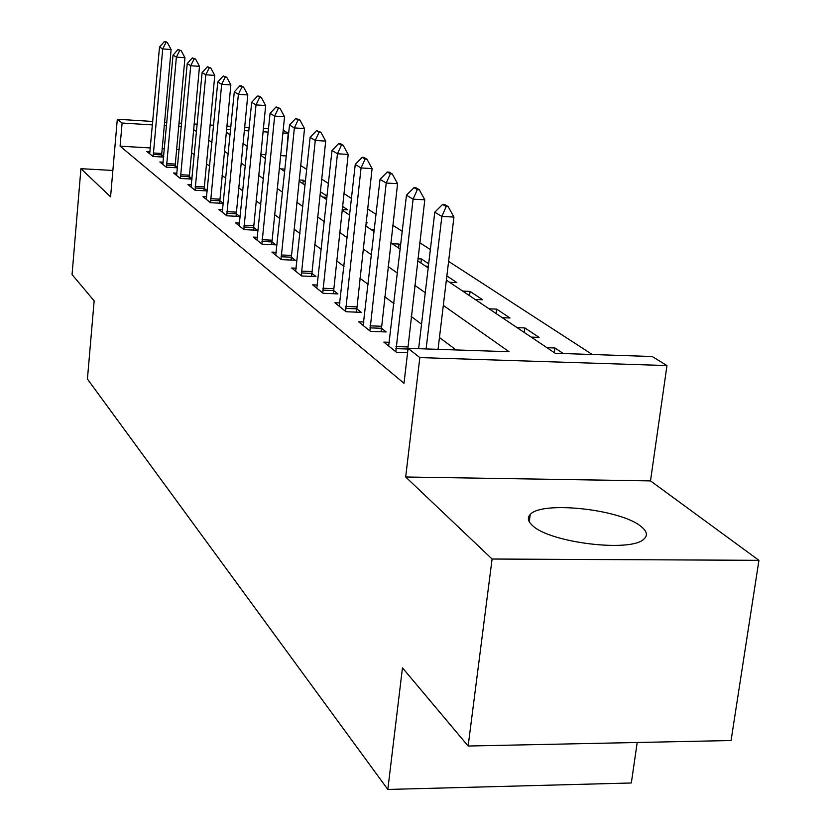 <?xml version="1.0" encoding="UTF-8"?>
<svg xmlns="http://www.w3.org/2000/svg" width="831" height="831" viewBox="0 0 831 831"><rect width="100%" height="100%" fill="white"/><g stroke="black" fill="none" stroke-linecap="round" stroke-linejoin="round"><path stroke-width="1.25" d="M641.168 526.574C621.006 509.237 541.459 500.615 530.209 514.545C527.134 517.744 527.914 521.411 532.515 525.545C549.488 542.685 631.093 552.646 643.869 539.09C647.941 535.455 647.048 531.279 641.168 526.574M446.361 280.12L555.233 353.268L652.21 356.52L666.971 365.567L419.832 357.59L408.094 348.345L509.06 351.721L443.318 305.424M650.507 480.9L405.684 476.994L492.097 559.024L468.144 746.02L731.062 740.525L758.942 560.323L650.507 480.9L666.971 365.567M637.2 742.488L631.331 782.979L387.817 789.45L87.421 379.029L94.152 300.853L72.058 274.562L80.929 168.683L110.575 196.822L117.306 119.249L152.8 121.461M283.163 130.207L288.201 133.303L282.883 132.97M286.3 156.197L288.201 133.303M592.274 354.515L448.615 261.401M430.354 249.57L419.769 242.704M402.308 231.382L392.824 225.243M376.079 214.388L367.593 208.882M351.513 198.464L343.909 193.53M328.442 183.506L321.639 179.091M306.743 169.451L300.656 165.494M492.097 559.024L758.942 560.323M112.86 170.448L80.929 168.683M285.874 155.916L280.556 155.605M265.878 154.743L260.737 154.441M280.826 168.88L284.96 169.119M299.139 179.974L303.273 180.202L305.455 181.667M320.288 191.712L327.092 196.085M322.833 197.113L326.957 197.342M342.154 209.557L347.732 209.848L342.507 206.358M366.035 222.812L367.292 222.874L366.118 222.095M371.177 229.595L374.345 229.751M392.19 243.722L399.046 244.044L400.719 245.166M417.889 258.794L421.41 258.95L428.671 263.801M425.482 266.086L428.391 266.221M449.602 282.291L456.884 282.602L446.87 275.923M462.701 291.099L470.086 291.411L482.645 299.773L475.166 299.472M489.075 308.82L496.658 309.111L509.995 318.003L502.308 317.712M517.1 327.653L524.891 327.933L539.08 337.396L531.186 337.116M546.943 347.701L554.963 347.981L563.304 353.539M150.411 147.949L120.09 146.163L404.001 383.278L408.094 348.345M456.105 349.955L439.464 337.542M421.535 324.173L411.137 316.424M393.977 303.627L384.66 296.677M368.195 284.399L359.844 278.177M344.034 266.387L336.555 260.809M321.337 249.466L314.637 244.47M299.991 233.542L293.987 229.065M279.86 218.532L274.49 214.533M260.851 204.364L256.062 200.79M242.87 190.953L238.601 187.775M225.845 178.26L222.054 175.424M209.692 166.21L206.327 163.707M194.35 154.774L191.379 152.561M179.216 149.642L176.452 149.487M164.455 148.78L162.045 148.635M150.037 151.689L146.827 151.502L153.008 156.477L163.697 157.09M163.749 156.477L161.536 154.722M163.198 162.18L159.864 161.993L166.345 167.197L177.522 167.831M177.564 167.374L175.019 165.369M176.993 173.18L173.544 172.983L180.348 178.457L192.044 179.101M192.075 178.821L189.167 176.525M191.473 184.721L187.899 184.524L195.046 190.278L207.314 190.933M207.324 190.85L204.031 188.253M206.711 196.854L202.982 196.667L210.503 202.712L223.186 203.366L219.654 200.583M222.739 209.63L218.865 209.433L226.79 215.8L239.775 216.455L236.097 213.557M239.64 223.092L235.599 222.895L243.95 229.616L257.278 230.26L253.445 227.237M257.475 237.292L253.258 237.095L262.087 244.2L275.747 244.833L271.758 241.686M276.328 252.312L271.924 252.105L281.273 259.625L295.285 260.248L291.13 256.966M296.303 268.205L291.691 267.998L301.591 275.965L315.977 276.578L311.635 273.15M317.484 285.054L312.643 284.846L323.155 293.301L337.947 293.904L333.397 290.32M339.983 302.951L334.903 302.754L346.08 311.75L361.288 312.331L356.53 308.571M363.936 322.002L358.587 321.805L370.512 331.392L386.155 331.943L381.159 327.996M389.49 342.31L383.849 342.123L396.584 352.354L407.585 352.718M408 349.176L407.439 348.729M405.684 476.994L419.832 357.59M120.09 146.163L122.105 123.03L117.306 119.249M468.144 746.02L402.464 667.833L387.817 789.45M226.261 132.222L230.094 134.799M242.995 143.472L247.306 146.37M260.643 155.324L265.494 158.586M279.289 167.862L284.721 171.508M299.015 181.106L305.091 185.188M319.914 195.15L326.697 199.71M342.102 210.056L349.674 215.146M365.692 225.907L374.137 231.589M390.819 242.797L400.262 249.134M417.65 260.83L428.194 267.904M268.174 132.067L263.022 131.745M248.853 130.872L244.272 130.581M230.582 129.74L226.52 129.491M164.465 122.188L166.886 122.334M178.904 123.081L181.667 123.258M194.07 124.027L197.238 124.224M210.035 125.024L213.629 125.252M226.853 126.073L230.925 126.322M244.605 127.174L249.186 127.465M263.365 128.348L268.527 128.67M181.355 126.696L178.582 126.52M166.564 125.782L164.154 125.626M152.499 124.91L122.105 123.03M425.254 292.699L414.783 285.324M397.488 273.15L388.108 266.533M371.519 254.857L363.116 248.936M347.192 237.718L339.65 232.42M324.339 221.628L317.587 216.881M302.837 206.483L296.802 202.234M282.582 192.221L277.18 188.419M263.448 178.748L258.628 175.351M245.353 166.003L241.063 162.98M228.224 153.932L224.401 151.252M211.967 142.485L208.591 140.107M196.531 131.62L193.55 129.522M554.339 352.676L554.963 347.981M524.309 332.493L524.891 327.933M496.107 313.536L496.658 309.111M469.567 295.711L470.086 291.411M420.922 263.032L421.41 258.95M398.589 248.012L399.046 244.044M320.164 195.327L320.548 191.722M302.9 183.724L303.273 180.202M165.971 42.485L167.363 42.589L165.764 41.654L164.361 41.55L165.971 42.485L162.71 48.915L171.103 49.528L161.484 156.966M149.684 153.797L159.521 47.003L162.71 48.915L153.164 156.488M164.361 41.55L159.521 47.003M171.103 49.528L167.363 42.589M179.704 50.525L181.127 50.629L178.021 49.538L179.704 50.525L176.38 57.121L184.96 57.734L174.977 167.685M162.814 164.361L173.035 55.116L176.38 57.121L166.47 167.208M178.021 49.538L173.035 55.116M184.96 57.734L181.127 50.629M194.111 58.959L195.576 59.063L192.345 57.931L194.111 58.959L190.725 65.732L199.502 66.345L189.125 178.935M176.588 175.434L187.224 63.623L190.725 65.732L180.42 178.457M192.345 57.931L187.224 63.623M199.502 66.345L195.576 59.063M209.256 67.82L210.752 67.924L207.397 66.74L209.256 67.82L205.808 74.78L214.782 75.403L203.979 190.756M191.057 187.068L202.12 72.567L205.808 74.78L195.077 190.278M207.397 66.74L202.12 72.567M214.782 75.403L210.752 67.924M225.18 77.148L226.718 77.252L223.227 76.005L225.18 77.148L221.669 84.295L230.862 84.928L219.602 203.18M206.254 199.295L217.784 81.968L221.669 84.295L210.492 202.702M223.227 76.005L217.784 81.968M230.862 84.928L226.718 77.252M241.966 86.975L243.535 87.078L241.468 85.873L239.899 85.77L241.966 86.975L238.383 94.329L247.804 94.952L236.056 216.268M222.261 212.165L234.29 91.877L238.383 94.329L226.728 215.759M239.899 85.77L234.29 91.877M247.804 94.952L243.535 87.078M259.667 97.331L261.277 97.445L259.095 96.167L257.496 96.064L259.667 97.331L256.01 104.914L265.671 105.537L253.403 230.073M239.131 225.731L251.689 102.317L256.01 104.914L243.836 229.522M257.496 96.064L251.689 102.317M265.671 105.537L261.277 97.445M278.375 108.29L280.026 108.394L276.079 106.939L278.375 108.29L274.645 116.091L284.545 116.724L271.716 244.646M256.935 240.055L270.075 113.348L274.645 116.091L261.91 244.054M276.079 106.939L270.075 113.348M284.545 116.724L280.026 108.394M298.163 119.872L299.856 119.976L295.732 118.449L298.163 119.872L294.361 127.922L304.53 128.556L291.079 260.061M275.757 255.19L289.52 125.024L294.361 127.922L281.023 259.417M295.732 118.449L289.52 125.024M304.53 128.556L299.856 119.976M319.146 132.15L320.88 132.254L316.559 130.633L319.146 132.15L315.261 140.46L325.7 141.104L311.594 276.391M295.68 271.207L310.129 137.385L315.261 140.46L301.258 275.695M316.559 130.633L310.129 137.385M325.7 141.104L320.88 132.254M341.416 145.186L343.203 145.3L340.45 143.69L338.674 143.576L341.416 145.186L337.448 153.777L348.179 154.421L333.345 293.717M316.819 288.212L331.995 150.504L337.448 153.777L322.74 292.969M338.674 143.576L331.995 150.504M348.179 154.421L343.203 145.3M365.11 159.053L366.949 159.168L364.02 157.454L362.191 157.339L365.11 159.053L361.049 167.945L372.091 168.579L356.478 312.144M339.266 306.265L355.252 164.465L361.049 167.945L345.571 311.334M362.191 157.339L355.252 164.465M372.091 168.579L366.949 159.168M390.362 173.835L392.253 173.939L389.126 172.121L387.246 172.007L390.362 173.835L386.218 183.049L397.582 183.682L381.107 331.766M363.168 325.482L380.027 179.33L386.218 183.049L369.878 330.883M387.246 172.007L380.027 179.33M397.582 183.682L392.253 173.939M417.328 189.624L419.281 189.728L415.936 187.775L413.994 187.671L417.328 189.624L413.09 199.17L424.797 199.804L407.387 352.708M388.659 345.987L406.473 195.202L413.09 199.17L395.826 351.752M413.994 187.671L406.473 195.202M424.797 199.804L419.281 189.728M446.195 206.514L448.2 206.628L444.627 204.53L442.622 204.426L446.195 206.514L441.863 216.444L453.934 217.068L438.041 349.342M418.637 348.698L434.779 212.185L441.863 216.444L426.106 348.947M442.622 204.426L434.779 212.185M453.934 217.068L448.2 206.628M153.205 154.431L161.526 154.909M153.288 152.977L161.609 153.455M166.512 165.078L175.019 165.556M166.595 163.582L175.092 164.071M180.462 176.245L189.167 176.723M180.545 174.718L189.25 175.196M195.119 187.972L204.021 188.45M195.212 186.414L204.114 186.892M210.534 200.313L219.644 200.79M210.627 198.702L219.737 199.18M226.77 213.297L236.097 213.775M226.863 211.656L236.191 212.123M243.878 226.998L253.445 227.465M243.982 225.305L253.538 225.772M261.952 241.457L271.758 241.914M262.056 239.712L271.862 240.18M281.055 256.748L291.12 257.205M281.169 254.961L291.224 255.418M301.3 272.942L311.635 273.389M301.414 271.103L311.739 271.55M322.781 290.133L333.397 290.57M322.895 288.243L333.511 288.679M345.603 308.405L356.52 308.82M345.727 306.452L356.644 306.878M369.92 327.861L381.149 328.266M370.044 325.845L381.273 326.251M395.868 348.625L407.429 349.01M395.992 346.537L407.564 346.932M530.209 514.545L529.264 521.743"/></g></svg>
